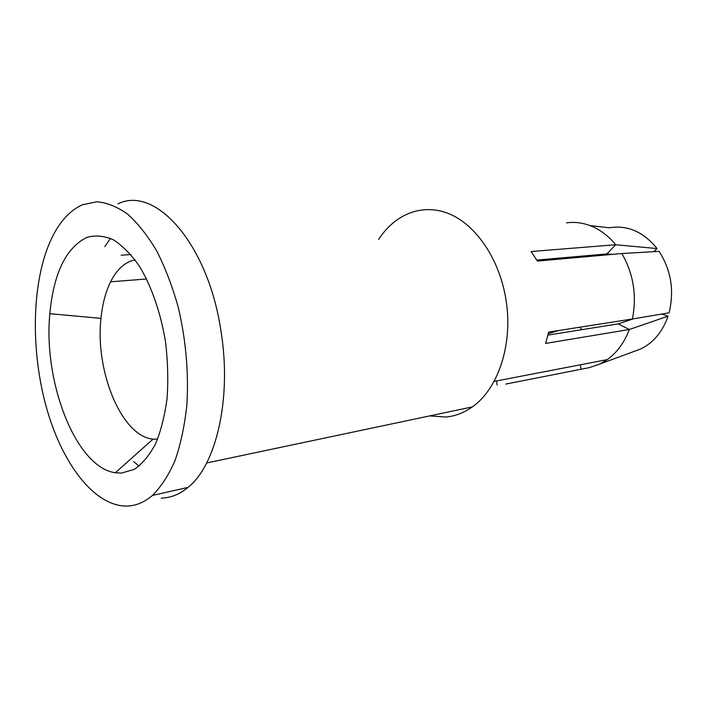 <?xml version="1.0" encoding="UTF-8"?>
<svg xmlns="http://www.w3.org/2000/svg" width="707" height="707" viewBox="0 0 707 707"><rect width="100%" height="100%" fill="white"/><g stroke="black" fill="none" stroke-linecap="round" stroke-linejoin="round"><path stroke-width="1.06" d="M126.35 506.079C94.455 505.956 63.02 464.587 47.201 410.228C31.408 355.692 31.179 290.727 47.802 247.273C56.162 225.745 67.66 211.587 82.277 204.809L96.753 201.769C106.943 202.626 117.256 206.762 127.711 214.186C138.042 223.5 147.754 235.838 156.857 251.179C165.376 268.059 172.552 286.909 178.376 307.748C186.012 340.615 188.822 373.225 186.816 405.579C184.562 425.994 180.639 444.305 175.053 460.522C168.646 475.166 161.125 486.796 152.5 495.404C144.281 502.438 135.558 505.991 126.35 506.079M135.072 259.876L131.714 260.715C123.177 263.711 116.134 270.737 110.601 281.801C105.599 292.009 102.4 304.196 100.995 318.353C94.915 371.087 121.675 436.599 153.065 439.127L157.599 439.206M429.662 415.91L445.843 417.024C455.158 416.184 463.969 412.817 472.285 406.923C498.214 389.08 513.3 343.823 505.956 299.662C499.628 259.398 476.244 225.109 449.44 213.929C422.556 202.741 394.93 214.062 378.581 239.54M133.826 461.653L139.067 466.125M117.945 203.863C155.39 184.995 208.901 244.313 221.291 333.183C231.684 399.535 215.953 465.418 188.018 487.406C179.596 494.361 170.679 497.922 161.267 498.099M566.51 222.873C575.206 221.645 583.894 222.891 592.554 226.62C601.206 230.447 608.921 236.492 615.7 244.746L606.924 253.91L536.834 260.07M559.087 330.452L548.349 333.624M574.65 256.729L574.146 257.808M589.894 225.542L609.257 227.787C627.418 224.817 643.37 231.746 657.103 248.564L615.7 244.746L531.107 251.524L537.426 261.095L621.868 253.539L659.11 251.365C671.137 270.268 674.451 290.754 669.052 312.839L632.385 318.99C637.007 295.676 633.499 273.856 621.868 253.539M653.666 251.674L657.103 248.564M612.651 254.37L606.924 253.91M548.022 335.074L618.139 323.886L629.31 329.497L545.645 343.416L548.667 332.087L632.385 318.99M494.034 381.418L607.295 359.616C617.034 352.572 624.369 342.533 629.31 329.497L668.035 316.179L661.708 314.076M618.139 323.886L633.49 318.813M633.445 351.653L640.807 348.94C653.471 342.701 662.547 331.786 668.035 316.179M607.295 359.616L599.81 364.052L589.567 367.578L505.805 384.069M497.145 385.05L496.5 380.94M580.96 368.603L580.359 364.803M110.46 238.374L104.857 246.655M87.032 237.322C66.06 247.618 53.661 273.088 49.835 313.705C43.127 382.054 75.826 467.3 115.285 472.753L121.524 473.098L134.233 469.36C142.293 463.898 149.398 455.405 155.558 443.881C160.966 430.757 164.819 415.486 167.099 398.068C168.363 379.809 167.824 361.012 165.491 341.684C160.736 312.98 151.651 286.715 139.765 266.769C131.449 254.759 122.7 245.797 113.527 239.885C104.344 235.846 95.516 234.998 87.032 237.322M579.802 327.217L581.941 329.683M576.046 256.606L575.304 257.71M206.665 462.961L472.285 406.923M576.338 256.579L575.357 257.702M572.741 257.931L562.365 257.808M640.807 348.94L599.81 364.052M121.136 255.174L130.883 254.582M152.5 495.404L188.018 487.406M146.614 278.991L110.601 281.801M153.065 439.127L115.285 472.753M100.995 318.353L49.835 313.705"/></g></svg>

